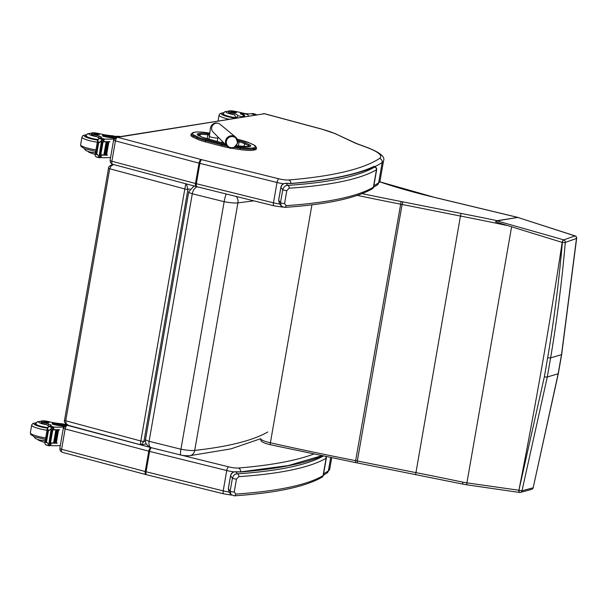 <?xml version="1.0" encoding="UTF-8"?>
<svg xmlns="http://www.w3.org/2000/svg" width="607" height="607" viewBox="0 0 607 607"><rect width="100%" height="100%" fill="white"/><g stroke="black" fill="none" stroke-linecap="round" stroke-linejoin="round"><path stroke-width="0.91" d="M563.577 239.811A2.322 0.63 109.5 0 0 562.173 242.398L562.355 242.459A2.322 0.637 -70.4 0 1 563.759 239.879L496.958 220.872L495.464 221.821L562.173 242.398A1953.986 640.119 -76.5 0 1 518.902 490.244L466.904 482.876A430.651 182.836 15.8 0 1 462.663 482.125A529.767 93.448 9.9 0 0 415.681 472.58L357.341 460.986L357.318 462.891M519.478 492.429A2.322 0.721 -83.5 0 1 519.38 492.436L519.622 492.467A2.322 0.728 -83.5 0 0 519.721 492.452A2.322 2.162 -105.1 0 0 520.48 492.398A2.322 2.162 -105.1 0 0 520.487 492.398A2.322 2.162 -105.1 0 0 521.982 490.813L547.286 377A2.322 0.402 -169.9 0 1 544.365 376.727L518.902 490.244A2.322 0.721 -83.5 0 0 519.38 492.436L467.033 484.849A2.322 0.478 -80 0 1 466.904 482.884L511.557 227.056M574.685 235.827A2.322 0.964 -68.5 0 1 574.935 235.842L517.832 217.443L574.935 235.926A2.322 2.147 70.6 0 1 576.491 238.468L561.498 354.64A2.322 0.417 -170.3 0 0 561.65 354.526L558.311 373.639A2.322 0.402 -169.9 0 1 558.159 373.745L547.286 377A1956.407 640.909 103.5 0 0 550.617 357.895C557.074 319.449 561.968 280.958 565.299 242.413A2.322 0.501 -175.1 0 1 562.355 242.459C559.024 280.912 554.138 319.305 547.696 357.66A1954.085 640.15 -76.5 0 1 544.365 376.727M415.628 474.477L460.455 216.046A529.767 93.448 -170.1 0 1 506.564 225.402M462.83 484.067L462.663 482.125M520.487 492.398A2.322 2.322 0 0 1 519.622 492.467A2.322 0.728 -83.5 0 1 519.137 490.274L521.982 490.813L533.029 487.816A2.322 2.162 74.7 0 1 531.535 489.394L531.535 489.394A2.322 2.162 74.7 0 1 531.436 489.417M561.65 354.526L576.65 238.323A2.322 0.478 -174.8 0 1 576.491 238.468L565.299 242.413A2.322 2.147 -109.5 0 0 563.759 239.879L574.935 235.926A2.322 0.971 -68.4 0 1 575.193 235.948L574.935 235.842A2.322 0.964 -68.5 0 1 575.057 235.918M517.832 217.443L496.958 220.872M435.234 197.571A2.322 0.774 103.5 0 0 435.105 197.495A2.322 0.774 103.5 0 0 434.953 197.503L517.847 217.435L497.163 220.675L495.464 221.821M497.163 220.675A532.089 93.857 9.9 0 0 461.199 213.444L460.455 216.046L402.115 204.453L402.881 201.858A95.147 16.784 9.9 0 0 401.144 201.516A576.301 101.657 -170.1 0 1 362.091 193.641M267.801 431.987C252.937 440.485 228.573 446.631 194.71 450.424A13.999 2.474 -170.1 0 1 180.947 449.21C180.309 453.254 180.279 455.151 180.871 454.916M194.445 186.076A6.965 6.465 -106.8 0 0 193.754 186.243A6.965 6.465 -106.8 0 0 193.739 186.25L188.747 191.82A9.257 1.631 9.9 0 0 192.298 193.785L224.15 201.683A13.999 2.474 9.9 0 0 237.914 202.897L253.863 200.841M226.312 194.012A6.965 0.88 101.2 0 0 224.15 201.683L180.947 449.21L149.094 441.319A6.965 4.014 107.2 0 0 151.226 447.685L180.696 455C182.639 455.576 185.643 455.804 189.725 455.698A6.965 5.858 83.7 0 1 189.718 455.698A6.965 5.858 83.7 0 0 194.71 450.424L237.914 202.897A6.965 5.858 -96.3 0 0 236.282 196.486M113.031 164.391C113.008 163.647 107.659 166.864 108.539 168.177A2.322 0.41 9.9 0 0 108.539 168.177A2.322 0.41 9.9 0 0 109.715 168.754L111.058 166.06L113.57 164.55M185.772 183.769L184.824 188.967A2.322 0.41 9.9 0 0 187.927 189.323L186.417 183.944M64.554 420.211C63.834 421.47 64.744 423.056 67.294 424.961L68.424 425.363L66.186 423.678L65.731 420.78A2.322 0.41 -170.1 0 1 64.547 420.211L108.539 168.177M141.234 444.764L143.942 441.357L187.927 189.323L189.908 189.005M145.468 441.114L143.942 441.357A2.322 0.41 -170.1 0 1 140.839 440.993L65.731 420.78L109.715 168.754L184.824 188.967L140.839 440.993L140.232 444.688L141.446 444.734M206.008 139.739L205.485 140.619L221.73 144.891L222.245 144.011L206.008 139.739A20.342 3.589 -170.1 0 1 197.943 136.992L194.232 135.224A15.691 2.769 -170.1 0 1 193.815 132.432L195.097 132.205A15.691 2.769 -170.1 0 1 207.571 132.796L209.802 133.145M253.256 150.179L254.53 149.944L254.743 148.73L253.468 148.965L253.256 150.179A16.533 2.914 -170.1 0 1 240.099 149.55L240.387 147.364L235.516 146.613M209.802 133.13L207.564 132.781C201.926 131.939 197.677 131.742 194.801 132.189L191.129 134.018A16.533 2.914 9.9 0 0 193.383 135.991L197.093 137.759A21.177 3.733 9.9 0 0 205.485 140.619L205.272 141.833L221.517 146.105L222.253 144.011A20.335 3.589 -170.1 0 1 222.245 144.011A20.335 3.589 -170.1 0 0 225.804 144.868M240.099 149.55L232.792 148.419A21.169 3.733 -170.1 0 1 221.517 146.105M194.232 135.224A0.835 0.698 -64.5 0 0 193.383 135.991L193.17 137.205L196.88 138.973L197.093 137.759A0.835 0.698 -64.5 0 1 197.943 136.992M193.17 137.205A16.533 2.914 -170.1 0 1 190.917 135.232L191.129 134.018M241.92 140.407L237.193 139.147L241.92 140.407A20.335 3.589 -170.1 0 1 249.955 143.138L253.718 144.929A15.691 2.769 -170.1 0 1 254.158 147.729A0.835 0.744 79.7 0 1 254.743 148.73A16.533 2.914 9.9 0 0 256.556 147.767L256.344 148.981A16.533 2.914 -170.1 0 1 254.53 149.944M205.272 141.833A21.177 3.733 -170.1 0 1 196.88 138.973M237.36 142.888A5.645 5.501 -47.6 0 1 226.555 143.92A5.645 5.501 -47.6 0 1 231.479 136.567A5.645 5.501 -47.6 0 1 237.36 142.888M264.447 113.744L320.891 128.934A42.983 7.58 -170.1 0 1 335.375 133.768L355.922 143.434A462.731 81.649 -170.1 0 1 366.674 147.38A56.906 10.038 -170.1 0 1 379.466 158.48A554.699 97.871 -170.1 0 1 288.682 179.983A8.172 1.442 -170.1 0 1 278.947 178.822L201.812 159.709A8.172 1.442 -170.1 0 1 201.22 159.558L117.606 137.296A3.437 3.012 -99.1 0 0 116.461 137.22L264.447 113.744A3.437 1.54 -74.9 0 1 264.758 113.759L263.324 113.661M355.922 143.434L356.741 143.624M335.375 133.768L356.65 143.586M223.073 114.382L223.186 113.714A10.122 1.783 -170.1 0 0 237.14 117.788A16.177 2.853 -170.1 0 0 235.41 116.643L234.385 114.731A16.177 2.853 -170.1 0 0 230.713 113.479L230.918 112.31A16.177 2.853 -170.1 0 1 237.838 115.656L237.109 117.864M241.366 117.181A10.524 4.719 105.1 0 1 242.975 116.24L243.339 116.149A13.157 2.322 9.9 0 0 244.583 115.421A13.157 2.322 9.9 0 0 240.964 113.107L240.569 112.849L240.402 113.79L240.804 114.048A13.157 2.322 -170.1 0 1 244.219 115.846M248.346 116.066A11.389 2.011 9.9 0 0 248.498 115.816A11.389 2.011 9.9 0 0 242.694 112.985L240.569 112.849M255.41 114.951L255.388 114.928A49.342 8.703 -170.1 0 1 255.38 114.935L250.828 113.699A32.892 5.804 -170.1 0 1 249.902 113.828A5.971 1.055 -170.1 0 1 243.551 113.228M255.494 114.92L255.577 114.442A3.908 0.69 -170.1 0 1 255.767 114.351L256.753 115.095M255.577 114.442L252.307 113.562A3.908 0.69 -170.1 0 0 252.77 113.547L256.313 114.609M230.918 112.31A5.114 0.903 -170.1 0 1 228.718 111.157A5.114 0.903 -170.1 0 1 234.484 111.248A25.585 4.515 -170.1 0 1 241.753 112.796M236.351 117.993A10.44 1.844 -170.1 0 1 228.149 116.468A10.44 1.844 -170.1 0 1 222.83 113.873A10.44 1.844 -170.1 0 1 223.247 113.471M230.713 113.479A5.114 0.903 -170.1 0 1 228.513 112.325L228.718 111.157M235.091 111.771A2.785 0.493 9.9 0 0 231.017 111.506A2.785 0.493 9.9 0 0 233.68 112.47A2.785 0.493 9.9 0 0 236.502 112.47A2.785 0.493 9.9 0 0 235.091 111.771M115.383 136.355L112.454 135.763A16.177 2.853 -170.1 0 1 98.63 133.525A5.114 0.903 -170.1 0 0 91.581 133.145A5.114 0.903 -170.1 0 0 92.795 133.98L92.59 135.149A5.114 0.903 -170.1 0 1 91.376 134.322L91.581 133.145M120.14 136.628L118.934 136.302A10.524 4.719 105.1 0 0 118.357 136.234L119.64 136.712M110.557 157.562A11.389 2.011 -170.1 0 1 110.17 157.532M113.987 138.973A49.342 8.703 -170.1 0 1 104.632 139.109L102.826 140.035M102.886 141.507L103.751 141.613A49.342 8.703 9.9 0 0 109.844 141.659L109.055 141.674M99.859 142.258L97.636 141.659L98.675 142.85L99.859 142.258L102.765 138.889A3.908 0.69 9.9 0 1 103.236 138.874L102.72 141.803A3.908 0.69 9.9 0 1 103.076 141.81A49.342 8.703 9.9 0 0 109.806 141.879M103.076 141.81L100.792 154.861A49.342 8.703 9.9 0 0 104.055 154.944M106.126 141.932L106.665 141.939A49.342 8.703 9.9 0 1 106.126 141.932L103.865 154.899L104.457 154.944A49.342 8.703 9.9 0 0 105.155 154.952M107.219 141.947L107.735 141.947A49.342 8.703 9.9 0 1 107.219 141.947L104.958 154.906L105.527 154.952A49.342 8.703 9.9 0 0 106.21 154.952M108.274 141.947L108.774 141.939A49.342 8.703 9.9 0 1 108.274 141.947L106.013 154.906L106.566 154.944A49.342 8.703 9.9 0 0 107.53 154.929L106.741 154.944M100.534 154.99L101.399 155.096A49.342 8.703 9.9 0 0 107.492 155.142M101.399 155.096L100.974 157.501L101.399 157.63A49.342 8.703 9.9 0 0 110.565 157.509M99.988 156.31L101.399 157.63M106.65 142.008L104.457 154.944L106.718 141.985M107.727 142.015L105.527 154.952L107.788 141.992M108.759 142.008L106.566 154.944L108.828 141.985M92.795 133.98A25.585 4.515 -170.1 0 0 98.85 136.036A5.971 1.055 -170.1 0 1 101.475 137.394A5.971 1.055 -170.1 0 1 100.899 137.728A32.892 5.804 -170.1 0 1 100.072 137.88A1.161 0.508 107.2 0 0 100.041 137.888L99.897 138.032M98.675 142.85L96.756 153.837L97.666 154.846L95.436 154.246L95.087 154.967L95.489 156.242L96.475 156.985M100.792 154.861A3.908 0.69 9.9 0 0 100.443 154.853L99.935 157.782A3.908 0.69 9.9 0 0 99.465 157.79L97.666 154.846M97.636 141.659L98.493 139.026L99.776 138.085A3.908 0.69 9.9 0 0 99.958 137.994L103.236 138.874M95.436 154.246L96.756 153.837M117.963 136.256A13.157 2.322 9.9 0 1 104.389 135.012L102.666 134.966L103.41 135.331A11.389 2.011 9.9 0 0 116.332 137.243M114.617 138.138A11.389 2.011 -170.1 0 1 103.243 136.272L102.5 135.915L102.666 134.966M99.465 157.79L95.929 156.735M101.278 142.144L101.756 142.167L101.278 142.144L99.245 155.02M88.364 151.583L88.349 151.674A5.114 0.903 9.9 0 0 89.563 152.501A25.585 4.515 9.9 0 0 95.185 154.428M89.654 151.962L89.563 152.501M86.111 135.467A10.44 1.844 9.9 0 0 85.701 135.869A10.44 1.844 9.9 0 0 97.848 139.815M98.85 136.036L98.964 138.722M98.546 137.797L96.885 136.674A25.585 4.515 -170.1 0 1 92.59 135.149M95.929 152.789L89.669 151.97L85.845 150.544L84.07 148.503M95.307 134.193A2.785 0.493 9.9 0 0 99.373 134.466A2.785 0.493 9.9 0 0 96.71 133.502A2.785 0.493 9.9 0 0 93.888 133.502A2.785 0.493 9.9 0 0 95.307 134.193M65.116 424.392L62.187 423.8A16.177 2.853 -170.1 0 1 48.363 421.562A5.114 0.903 -170.1 0 0 41.314 421.182A5.114 0.903 -170.1 0 0 42.52 422.017L42.315 423.185A5.114 0.903 -170.1 0 1 41.109 422.358L41.314 421.182M60.283 445.599A11.389 2.011 -170.1 0 1 59.896 445.568M63.712 427.009A49.342 8.703 -170.1 0 1 54.364 427.146L52.559 428.072M52.612 429.544L53.477 429.65A49.342 8.703 9.9 0 0 59.569 429.695L58.78 429.71M49.592 430.295L47.361 429.695L47.961 430.765L49.592 430.295L52.498 426.926A3.908 0.69 9.9 0 1 52.961 426.911L52.452 429.839A3.908 0.69 9.9 0 1 52.801 429.847A49.342 8.703 9.9 0 0 59.532 429.915M52.801 429.847L50.525 442.898A49.342 8.703 9.9 0 0 53.788 442.981M55.859 429.968L56.39 429.976A49.342 8.703 9.9 0 1 55.859 429.968L53.598 442.935L54.182 442.981A49.342 8.703 9.9 0 0 54.88 442.989M56.952 429.984L57.468 429.984A49.342 8.703 9.9 0 1 56.952 429.984L54.691 442.943L55.252 442.989A49.342 8.703 9.9 0 0 55.935 442.989M58.006 429.976L58.5 429.976A49.342 8.703 9.9 0 1 58.006 429.976L55.738 442.943L56.292 442.981A49.342 8.703 9.9 0 0 57.255 442.966L56.466 442.981M50.26 443.027L51.125 443.133A49.342 8.703 9.9 0 0 57.217 443.178M51.125 443.133L50.707 445.538L51.132 445.667A49.342 8.703 9.9 0 0 60.298 445.546M49.713 444.347L51.132 445.667M56.383 430.044L54.182 442.981L56.443 430.022M57.453 430.052L55.252 442.989L57.521 430.029M58.492 430.044L56.292 442.981L58.553 430.022M42.52 422.017A25.585 4.515 -170.1 0 0 48.583 424.065A5.971 1.055 -170.1 0 1 51.2 425.431A5.971 1.055 -170.1 0 1 50.631 425.765A32.892 5.804 -170.1 0 1 49.804 425.917A1.161 0.508 107.2 0 0 49.774 425.924L49.63 426.068M48.408 430.879L46.489 441.866L47.392 442.882L45.168 442.283L44.819 443.004L45.214 444.278L46.2 445.022M50.525 442.898A3.908 0.69 9.9 0 0 50.176 442.89L49.66 445.811A3.908 0.69 9.9 0 0 49.197 445.826L47.392 442.882M47.361 429.695L48.226 427.062L49.501 426.122A3.908 0.69 9.9 0 0 49.691 426.031L52.961 426.911M45.168 442.283L46.489 441.866M66.345 424.384A13.157 2.322 9.9 0 1 54.122 423.049L52.392 423.003L53.135 423.367A11.389 2.011 9.9 0 0 66.064 425.279M64.35 426.175A11.389 2.011 -170.1 0 1 52.968 424.308L52.232 423.944L52.392 423.003M49.197 445.826L45.654 444.772M51.011 430.181L48.977 443.057M38.097 439.62L38.082 439.711A5.114 0.903 9.9 0 0 39.288 440.538A25.585 4.515 9.9 0 0 44.91 442.465M39.387 439.999L39.288 440.538M35.843 423.504A10.44 1.844 9.9 0 0 35.426 423.906A10.44 1.844 9.9 0 0 47.574 427.852M48.583 424.065L48.272 425.833L48.697 426.759M48.272 425.833L46.618 424.71A25.585 4.515 -170.1 0 1 42.315 423.185M45.662 440.826L39.402 440.007L35.57 438.58L33.795 436.539M45.032 422.229A2.785 0.493 9.9 0 0 49.099 422.495A2.785 0.493 9.9 0 0 46.443 421.539A2.785 0.493 9.9 0 0 43.613 421.539A2.785 0.493 9.9 0 0 45.032 422.229M291.049 183.428L291.519 183.496L291.049 183.428C329.002 180.256 356.681 174.573 374.079 166.379L375.285 166.485L374.064 166.386M374.618 167.077A493.157 87.013 -170.1 0 1 287.718 185.393C285.472 185.256 283.826 186.69 282.763 189.703L280.502 202.647L281.253 205.993L284.433 207.397A2.322 1.851 -93.9 0 0 284.44 207.397A2.322 1.851 -93.9 0 0 286.094 205.644L284.569 203.52L286.823 190.575L289.137 188.2A495.479 87.423 9.9 0 0 376.446 169.801A9.28 1.639 9.9 0 0 376.659 169.603A2.322 2.276 -149.4 0 0 374.777 166.933A6.965 1.229 -170.1 0 1 374.618 167.077A2.322 2.238 59.8 0 1 376.446 169.801L373.404 187.237A2.322 2.238 59.8 0 1 372.349 188.769C355.497 198.368 326.194 204.582 284.44 207.397M284.569 203.52A2.322 0.41 9.9 0 1 282.194 203.262A2.322 0.41 9.9 0 1 280.502 202.647L278.666 200.295A2.322 0.41 -170.1 0 1 278.636 200.211L279.501 203.747L278.666 200.295L280.927 187.358C281.724 184.619 283.461 183.291 286.125 183.36L287.718 185.393A2.322 1.851 86.1 0 1 289.137 188.2M374.777 166.933A9.978 1.76 -170.1 0 0 374.762 166.553A559.29 98.683 9.9 0 1 291.519 183.496A19.667 3.467 9.9 0 1 286.125 183.36A2.322 1.131 -85.9 0 0 285.905 183.291A2.322 1.131 -85.9 0 0 285.897 183.291A2.322 1.131 -85.9 0 0 285.647 183.329M313.644 454.112A554.699 97.871 -170.1 0 1 238.414 468.02A3.437 2.8 -94.7 0 1 240.615 471.882L288.264 465.577L321.649 455.774M323.25 456.107A493.157 87.013 -170.1 0 1 237.375 473.839C235.129 473.703 233.483 475.144 232.42 478.157L230.159 491.093L230.91 494.439L234.09 495.843A2.322 1.851 -93.9 0 0 234.097 495.843A2.322 1.851 -93.9 0 0 235.751 494.09L234.226 491.966L236.48 479.029L238.794 476.654A495.479 87.423 9.9 0 0 326.103 458.247A9.28 1.639 9.9 0 0 326.316 458.057A2.322 2.276 -149.4 0 0 326.134 456.699M234.226 491.966A2.322 0.41 9.9 0 1 231.851 491.716A2.322 0.41 9.9 0 1 230.159 491.093L228.323 488.749A2.322 0.41 -170.1 0 1 228.293 488.665L229.158 492.201L228.323 488.749L230.584 475.805C231.381 473.073 233.118 471.738 235.782 471.806L237.375 473.839A2.322 1.851 86.1 0 1 238.794 476.654M322.355 455.918A559.29 98.683 9.9 0 1 241.176 471.95A19.667 3.467 9.9 0 1 235.782 471.806A2.322 1.131 -85.9 0 0 235.562 471.745A2.322 1.131 -85.9 0 0 235.554 471.745A2.322 1.131 -85.9 0 0 235.304 471.783M558.311 373.639L533.174 487.74L558.159 373.745A1986.916 650.909 -76.5 0 0 561.498 354.64L550.617 357.895A2.322 0.417 -170.3 0 1 547.696 357.66M467.124 484.834A2.322 0.478 -80 0 1 467.033 484.849L462.746 484.083M357.288 195.393A578.623 102.067 9.9 0 0 400.423 204.127A92.825 16.374 -170.1 0 1 402.115 204.453L357.341 460.986A92.825 16.374 9.9 0 0 355.649 460.66L355.581 462.549M401.144 201.516L355.649 460.66A578.623 102.067 -170.1 0 1 270.388 442.791A2.322 0.599 102.7 0 0 270.547 444.772A2.322 0.599 102.7 0 0 270.669 444.756M311.93 204.825L270.388 442.791A13.923 2.458 -170.1 0 1 260.684 438.686C260.631 440.363 261.238 441.464 262.528 442.01C264.356 442.799 262.49 442.67 270.547 444.772L355.527 462.58L462.739 484.083M434.551 197.404A2.322 0.751 103.4 0 0 434.422 197.328A2.322 0.751 103.4 0 0 434.278 197.336A90.511 15.964 -170.1 0 1 434.953 197.503M379.8 181.865A166.652 29.394 9.9 0 0 434.278 197.336M461.199 213.444L402.881 201.858M197.252 186.812A6.965 4.014 -72.8 0 0 192.298 193.785L149.094 441.319A9.257 1.631 -170.1 0 1 145.551 439.354C144.011 444.711 151.598 448.406 151.226 447.685M222.784 193.14L200.689 187.662M202.806 137.478A0.926 0.774 115.4 0 0 202.381 137.281A15.145 2.671 9.9 0 0 208.36 139.314A0.926 0.395 -75.3 0 1 208.444 139.314A0.926 0.395 -75.3 0 1 208.512 139.352M199.081 135.71A0.926 0.774 115.4 0 0 198.641 135.505L202.381 137.281M208.36 139.314L224.499 143.555M198.064 135.103A9.568 1.684 -170.1 0 1 198.997 134.746A0.926 0.827 -100.4 0 0 198.345 133.631A10.494 1.851 9.9 0 0 198.641 135.505M224.469 143.533L202.617 137.341L198.876 135.566L198.997 134.746L200.28 134.511A0.926 0.827 -100.4 0 0 199.627 133.396L198.345 133.631M236.328 145.801L249.689 146.659M200.007 136.097L200.28 134.511A9.568 1.684 -170.1 0 1 207.89 134.875L207.973 133.798A10.494 1.851 9.9 0 0 199.627 133.396M239.977 146.363A10.501 1.851 9.9 0 0 248.331 146.765A0.926 0.827 -100.4 0 0 248.005 146.75M207.177 138.973L207.89 134.875L209.544 135.133M209.681 134.064L207.973 133.798M248.331 146.765L249.606 146.53A0.926 0.827 -100.4 0 0 249.287 146.515M249.606 146.53A10.494 1.851 9.9 0 0 249.318 144.663A0.926 0.774 115.4 0 0 248.369 145.513A9.568 1.684 -170.1 0 1 249.644 146.431M237.777 141.499L239.097 141.848A0.926 0.395 -75.3 0 1 239.674 140.87L237.61 140.323M249.318 144.663L245.532 142.857A0.926 0.774 115.4 0 0 244.583 143.715L248.369 145.513L248.157 146.727M238.354 146.097L239.097 141.848A13.885 2.451 -170.1 0 1 244.583 143.715L244.044 146.811M245.532 142.857A14.818 2.618 9.9 0 0 239.674 140.87M254.158 147.729L252.876 147.964A15.699 2.769 -170.1 0 1 240.387 147.364M221.843 142.842L222.132 141.173M221.737 144.891A21.169 3.733 9.9 0 0 227.056 146.135M232.792 148.419L232.883 147.918M249.955 143.138A0.835 0.69 -64.6 0 1 250.175 143.199L242.049 140.445M253.718 144.929A0.835 0.69 -64.6 0 1 253.938 144.982L250.175 143.199A0.835 0.69 -64.6 0 1 250.35 143.328M256.556 147.767L253.938 144.982A0.835 0.69 -64.6 0 1 254.128 145.134M234.302 147.402L240.311 148.336A16.533 2.914 9.9 0 0 253.468 148.965A0.835 0.744 79.7 0 0 252.876 147.964M237.663 142.728A6.229 6.07 132.4 0 0 227.124 137.797A6.229 6.07 132.4 0 0 227.193 146.279L213.072 132.03A5.22 5.084 -47.6 0 1 219.764 124.071A5.22 5.084 -47.6 0 1 220.098 124.321L219.552 123.904C212.716 120.535 209.84 127.819 210.341 129.223L209.407 136.196A4.348 0.766 -170.1 0 0 214.385 137.819A4.348 0.766 -170.1 0 0 217.981 137.69A4.348 0.766 -170.1 0 1 217.981 137.69L218.103 137.106M375.217 166.439A558.129 98.478 9.9 0 0 382.19 162.501L378.639 182.844A3.437 3.323 56.7 0 1 377.22 185.021L379.997 181.091A60.336 10.645 -170.1 0 1 378.639 182.844A558.129 98.478 -170.1 0 1 373.889 185.651M279.721 204.035A11.601 2.049 -170.1 0 1 273.469 202.829A3.437 1.252 103.9 0 0 273.992 205.834L282.718 207.116M278.947 178.822A3.437 1.252 103.9 0 0 277.02 182.487L273.469 202.829L196.334 183.716A3.437 1.252 103.9 0 0 196.858 186.713L273.992 205.834M201.812 159.709A3.437 1.252 103.9 0 0 199.885 163.374L196.334 183.716A11.601 2.049 -170.1 0 1 195.492 183.496A3.437 1.502 104.9 0 0 196.205 186.546L196.858 186.713M201.22 159.558A3.437 1.502 104.9 0 0 199.035 163.154L195.492 183.496L111.878 161.242A3.437 1.502 104.9 0 0 112.591 164.285L196.205 186.546M264.386 113.737L117.591 137.281A3.437 1.502 104.9 0 0 115.429 140.9L111.878 161.242A3.483 0.615 -170.1 0 1 110.064 160.362L110.542 162.782L112.591 164.285M110.064 160.362L113.615 140.02A3.483 0.615 9.9 0 0 115.429 140.9L199.035 163.154A11.601 2.049 9.9 0 0 199.885 163.374L277.02 182.487A11.601 2.049 9.9 0 0 283.59 183.739M379.466 158.48A3.437 3.323 56.7 0 1 382.19 162.501A60.336 10.645 9.9 0 0 383.548 160.741C385.346 156.841 379.929 152.425 367.296 147.493L356.567 143.555M366.674 147.38A3.437 2.458 -69.5 0 1 367.296 147.493M288.682 179.983A3.437 2.8 85.3 0 1 290.905 183.435M320.891 128.934A3.437 1.54 -74.9 0 1 321.202 128.942L336.179 133.957M330.686 457.625L328.372 470.88A3.437 3.323 56.7 0 1 326.953 473.058L329.73 469.12A60.336 10.645 -170.1 0 1 328.372 470.88A558.129 98.478 -170.1 0 1 323.614 473.688M229.014 492.011A11.601 2.049 -170.1 0 1 223.201 490.866A3.437 1.252 103.9 0 0 223.717 493.863L231.586 495.107M146.583 474.75L145.93 474.583A3.437 1.502 104.9 0 1 145.217 471.533A11.601 2.049 -170.1 0 0 146.059 471.753L149.61 451.411L226.745 470.524L223.201 490.866L146.059 471.753A3.437 1.252 103.9 0 0 146.583 474.75L223.717 493.863M150.847 447.564L67.339 425.332A3.437 1.502 -75.1 0 0 65.154 428.937L61.603 449.279A3.483 0.615 -170.1 0 1 59.797 448.398L63.348 428.056A3.483 0.615 9.9 0 0 65.154 428.937L148.768 451.191L145.217 471.533L61.603 449.279A3.437 1.502 104.9 0 0 62.324 452.321L145.93 474.583M150.931 447.594A3.437 1.502 -75.1 0 0 148.768 451.191A11.601 2.049 9.9 0 0 149.61 451.411A3.437 1.252 -76.1 0 1 151.477 447.761M238.414 468.02A8.172 1.442 -170.1 0 1 228.68 466.859A3.437 1.252 -76.1 0 0 226.745 470.524A11.601 2.049 9.9 0 0 234.105 471.874M67.491 425.044L66.193 425.257A3.437 3.012 80.9 0 1 67.316 425.317L67.931 425.219M228.68 466.859L181.19 455.091M243.339 116.149L245.023 116.597M240.804 114.048L240.964 113.107M254.986 114.799L255.054 114.397M252.307 114.078L252.375 113.676M252.216 114.055L252.292 113.653M241.927 116.756L237.838 115.656M235.288 118.16A12.064 2.132 -170.1 0 1 227.375 116.59A12.064 2.132 -170.1 0 1 223.558 112.765M228.862 119.192A13.923 2.458 -170.1 0 1 226.176 118.532A13.923 2.458 -170.1 0 1 219.089 115.072L220.091 113.539L223.611 112.69M234.385 114.731A7.8 1.373 -170.1 0 1 226.464 112.545A7.8 1.373 -170.1 0 1 228.687 111.301M104.169 139.215L103.751 141.613M104.632 139.109L100.072 137.88M98.235 142.728L96.316 153.715M103.41 135.331L103.243 136.272M99.222 155.142L98.873 157.152M101.877 139.936L101.506 142.061M102.765 138.889L99.776 138.085M102.135 139.337L99.108 138.525M101.028 157.532L100.132 157.289M114.579 136.34L112.454 135.763M86.422 134.762A12.064 2.132 9.9 0 0 85.792 137.053A12.064 2.132 9.9 0 0 97.727 140.096M86.482 134.686L82.962 135.536L81.953 137.068A13.923 2.458 9.9 0 0 97.31 142.22M81.953 137.068L80.617 144.724A13.923 2.458 9.9 0 0 95.974 149.868M96.885 136.674A7.8 1.373 -170.1 0 1 89.259 134.496A7.8 1.373 -170.1 0 1 91.558 133.297M98 139.557A10.122 1.783 -170.1 0 1 86.057 135.71L87.613 133.737L91.566 133.237M53.902 427.252L53.477 429.65M54.364 427.146L49.804 425.917M47.961 430.765L46.049 441.752M53.135 423.367L52.968 424.308M48.955 443.178L48.598 445.189M51.603 427.973L51.231 430.097M52.498 426.926L49.501 426.122M51.861 427.374L48.833 426.554M50.76 445.568L49.857 445.326M64.312 424.376L62.187 423.8M36.154 422.798A12.064 2.132 9.9 0 0 35.517 425.09A12.064 2.132 9.9 0 0 47.46 428.132M36.208 422.715L32.687 423.572L31.685 425.105A13.923 2.458 9.9 0 0 47.043 430.257M31.685 425.105L30.35 432.761A13.923 2.458 9.9 0 0 45.707 437.905M46.618 424.71A7.8 1.373 -170.1 0 1 38.992 422.533A7.8 1.373 -170.1 0 1 41.284 421.334M47.725 427.594A10.122 1.783 -170.1 0 1 35.79 423.747L37.338 421.766L41.299 421.273M372.349 188.769L373.335 187.798A2.322 2.276 -149.4 0 0 373.616 187.047A9.28 1.639 -170.1 0 1 373.404 187.237A495.479 87.423 -170.1 0 1 286.094 205.644M373.335 187.798L373.669 186.91A12.299 2.17 -170.1 0 1 373.616 187.047L376.659 169.603A12.299 2.17 9.9 0 0 376.712 169.467L375.285 166.485M278.696 200.143A2.322 0.41 -170.1 0 0 278.636 200.211L280.897 187.275A2.322 0.41 -170.1 0 0 280.927 187.358L282.763 189.703A2.322 0.41 9.9 0 0 284.455 190.325A2.322 0.41 9.9 0 0 286.823 190.575M325.8 456.631A2.322 2.238 59.8 0 1 326.103 458.247L323.061 475.691A2.322 2.238 59.8 0 1 322.006 477.223C305.154 486.822 275.851 493.028 234.097 495.843M322.006 477.223L323 476.252A2.322 2.276 -149.4 0 0 323.273 475.493A9.28 1.639 -170.1 0 1 323.061 475.691A495.479 87.423 -170.1 0 1 235.751 494.09M323 476.252L323.326 475.357A12.299 2.17 -170.1 0 1 323.273 475.493L326.316 458.057A12.299 2.17 9.9 0 0 326.369 457.921L326.308 456.73M228.353 488.589A2.322 0.41 -170.1 0 0 228.293 488.658L230.554 475.721A2.322 0.41 -170.1 0 0 230.584 475.805L232.42 478.157A2.322 0.41 9.9 0 0 234.112 478.771A2.322 0.41 9.9 0 0 236.48 479.029M520.48 492.398L531.535 489.394A2.322 2.322 0 0 0 533.174 487.74M576.65 238.316A2.322 2.322 0 0 0 575.193 235.948M518.029 217.435L434.422 197.328L379.815 181.804M260.684 438.709L230.888 448.892L189.748 455.69M145.551 439.354L188.747 191.82M194.361 186.061L193.739 186.25M68.341 425.34L140.232 444.688M141.37 444.749L146.317 443.96M198.876 135.566L197.95 135.3M236.335 145.786L239.962 146.348M227.193 146.279C230.478 149.883 233.983 148.723 237.701 142.789L235.584 137.091L220.098 124.321M217.124 141.598L217.981 137.69M208.975 139.458L209.407 136.196M373.593 187.229L377.22 185.021M379.997 181.091L383.548 160.741M113.615 140.02L116.461 137.22M264.758 113.759L321.202 128.942M323.341 475.251L326.953 473.058M59.797 448.398L60.268 450.819L62.324 452.321M329.73 469.12L331.695 457.83M63.348 428.056L66.193 425.257M253.013 113.562L255.942 114.351M250.941 113.706L255.403 114.913M252.193 113.585L252.11 114.025M218.065 120.922L219.089 115.072M228.702 111.24L224.757 111.734L223.186 113.714M95.087 154.967L97.598 140.566M99.882 154.944L102.143 141.977M99.495 155.126L101.756 142.167M102.833 141.772L103.349 138.851M100.049 157.752L100.557 154.853M96.293 156.985L99.222 157.774M100.125 157.312L101.21 157.608M80.617 144.724L81.05 146.507L84.752 148.768L95.716 151.371M85.944 136.378L86.057 135.71M44.819 443.004L47.331 428.603M49.615 442.981L51.876 430.014M49.228 443.163L51.489 430.204M52.566 429.809L53.075 426.888M49.782 445.788L50.282 442.89M46.026 445.022L48.955 445.811M49.857 445.348L50.935 445.644M30.35 432.761L30.775 434.544L34.485 436.805L45.442 439.407M35.669 424.407L35.79 423.747M373.669 186.91L376.712 169.467M290.935 183.435L285.897 183.291C283.037 183.511 281.367 184.832 280.897 187.275M279.501 203.747L281.231 205.963M230.554 475.721C231.024 473.285 232.693 471.958 235.562 471.745L240.706 471.874M323.326 475.357L326.369 457.921M229.158 492.201L230.888 494.417"/></g></svg>
